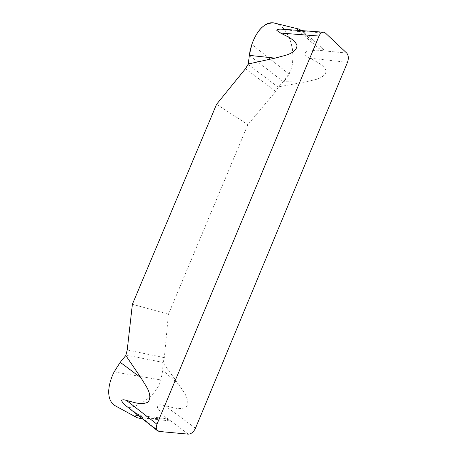 <?xml version="1.0" encoding="UTF-8"?>
<svg xmlns="http://www.w3.org/2000/svg" width="457" height="457" viewBox="0 0 457 457"><rect width="100%" height="100%" fill="white"/><g stroke="black" fill="none" stroke-linecap="round" stroke-linejoin="round"><path stroke-width="0.34" stroke-dasharray="2.29 1.71" d="M301.78 30.625C305.882 34.464 310.549 39.599 315.77 46.02C318.558 48.676 321.34 50.002 324.122 49.996L316.718 50.127L307.561 51.27C305.882 51.355 303.859 53.955 306.104 55.823L309.846 58.205C315.41 61.438 322.711 63.752 326.064 70.424C326.338 75.811 319.443 78.553 315.13 79.689L304.688 82.077L278.524 86.847L275.748 91.371L247.888 124.647L168.439 314.227L164.331 357.665L163.035 362.909L178.641 384.234L184.479 393.049C186.81 396.87 189.861 403.542 185.799 407.467C178.521 410.277 171.381 406.987 164.84 405.61L160.367 404.816C157.379 404.634 156.957 407.798 158.128 408.986L164.12 415.87L169.513 420.874C167.833 419.337 165.451 418.435 162.366 418.161L142.738 419.052M168.439 314.227L132.381 304.282M216.584 104.299L247.888 124.647M163.035 362.909L162.698 370.25L160.933 379.978C155.072 400.081 128.308 413.494 115.758 406.067M138.191 415.447L143.584 418.006L128.4 407.695M274.794 23.164C288.927 26.049 299.175 55.628 288.875 73.977L283.363 81.729L278.524 86.847M298.37 30.379C299.615 31.253 301.751 31.961 304.785 32.521L283.866 29.339M275.051 23.221C292.063 26.94 300.757 66.019 283.363 81.729L249.299 55.354M309.846 58.205L347.491 62.318M195.476 428.226L164.84 405.61M178.641 384.234L162.698 370.25M304.688 82.077L283.363 81.729M159.265 431.459L135.272 412.488M164.12 415.87L188.255 434.144M169.513 420.874L143.584 418.006M295.062 30.853L325.453 33.07M346.674 53.041L316.718 50.127M304.785 32.521L324.122 49.996M278.336 87.27L248.134 64.42M275.748 91.371L245.438 68.773M288.875 73.977L251.824 44.432M127.229 349.982L164.331 357.665M125.983 355.043L163.206 362.464M114.096 371.929L160.933 379.978M298.141 30.213L315.77 46.02M162.366 418.161L137.768 415.367"/><path stroke-width="0.69" d="M128.4 407.695L126.64 406.33C124.253 404.799 122.516 402.788 121.425 400.292C122.784 399.578 124.51 399.652 126.595 400.509C133.147 401.92 140.265 405.353 147.68 402.326C151.878 398.15 148.948 391.118 146.686 387.102L140.996 377.842L125.795 355.512L127.229 349.982L132.381 304.282L216.584 104.299L245.438 68.773L248.334 63.974L274.994 58.136L285.665 55.297C290.081 53.966 297.164 50.87 296.987 45.254C293.685 38.405 286.282 36.246 280.689 33.07L276.805 30.385C277.016 28.791 281.318 29.174 283.174 29.282L323.556 32.196L325.453 33.07L346.674 53.041C348.56 55.337 348.834 58.427 347.491 62.318L195.476 428.226C193.608 432.036 191.203 434.013 188.255 434.144L159.265 431.459L157.591 430.808C156.066 429.397 155.866 427.215 156.98 424.25L319.02 36.046C320.186 33.47 321.699 32.184 323.556 32.196M142.738 419.052L136.98 417.647C135.072 416.287 135.169 415.51 137.266 415.31L138.191 415.447M136.98 417.652L115.758 406.073C106.55 401.252 106.772 386.759 114.096 371.929L120.242 362.304L125.795 355.512M248.334 63.974L249.299 55.354L251.824 44.432C257.514 28.991 265.174 21.902 274.794 23.164L298.644 29.02L301.78 30.625M283.866 29.339L283.174 29.282M298.37 30.379L297.815 29.922C297.216 29.139 297.496 28.842 298.644 29.02M274.994 58.136L249.299 55.354C252.024 35.886 263.969 19.737 275.051 23.221M126.595 400.509L156.98 424.25M319.02 36.046L280.689 33.07M140.996 377.842L120.242 362.304M157.591 430.808L126.658 406.313M297.815 29.922L298.141 30.213M137.768 415.367L137.266 415.31"/></g></svg>
